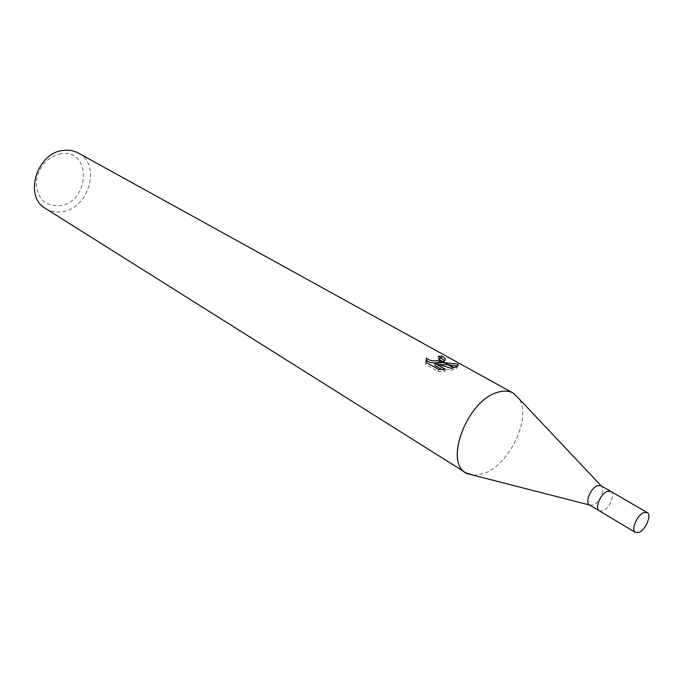 <?xml version="1.0" encoding="UTF-8"?>
<svg xmlns="http://www.w3.org/2000/svg" width="683" height="683" viewBox="0 0 683 683"><rect width="100%" height="100%" fill="white"/><g stroke="black" fill="none" stroke-linecap="round" stroke-linejoin="round"><path stroke-width="0.51" stroke-dasharray="3.42 2.56" d="M589.694 505.053L593.254 504.959C599.922 502.586 605.795 488.243 601.091 485.758L601.083 485.741M599.392 510.858L602.987 510.764C609.68 508.34 615.614 493.809 610.85 491.427M473.712 475.3L483.479 473.669C509.151 465.49 532.117 417.262 518.935 398.65M61.18 153.675C46.427 157.235 38.069 167.104 36.114 183.266C37.42 198.83 45.291 206.309 59.711 205.694C89.917 202.467 92.06 148.894 61.18 153.675M45.556 208.511C50.482 211.525 55.955 212.584 61.991 211.704C88.961 208.887 101.613 164.458 78.28 153.026M473.72 475.308L483.479 473.669C509.151 465.49 532.117 417.253 518.926 398.641M440.561 358.165L438.196 358.31L439.937 359.642M438.196 358.31L438.512 356.278M425.876 361.025L425.782 364.526L438.213 371.569L438.546 369.426M425.774 364.526L426.098 362.391M439.656 364.79L437.888 364.978L437.991 364.312M451.053 370.365L456.5 368.683L457.499 366.259M448.594 364.722L447.809 364.662M437.888 364.978L443.779 363.108L444.65 360.667M440.185 360.035L440.304 360.479M438.213 371.569L445.043 371.347L441.747 369.494M434.892 365.627L451.062 370.365L451.386 368.316M445.043 371.347L445.376 369.264M599.315 510.816L602.987 510.764C609.731 508.323 615.656 493.647 610.781 491.384M444.095 361.076L443.779 363.108M456.833 366.634L456.5 368.683"/><path stroke-width="1.02" d="M518.926 398.641L601.083 485.741L597.394 485.698C590.641 488.004 584.708 502.705 589.583 504.993L589.702 505.061M610.85 491.427L607.213 491.419C600.459 493.766 594.466 508.553 599.315 510.816L599.392 510.858M518.935 398.65L513.129 393.058C508.826 390.727 503.687 390.471 497.728 392.298C466.677 400.161 443.062 464.645 467.334 473.669L473.712 475.3M513.129 393.058L78.28 153.026C73.901 150.644 69.06 149.756 63.767 150.371C36.916 152.224 23.316 196.525 45.556 208.511L466.019 472.935L473.72 475.308M514.41 393.852C509.902 390.804 504.344 390.292 497.728 392.298C467.633 399.905 443.651 461.93 466.019 472.935M438.204 362.929L443.993 362.536L453.461 367.813L451.378 368.316L435.208 363.552L445.376 369.264L438.546 369.426L426.098 362.391L426.568 358.105C429.974 361.034 434.226 361.64 439.306 359.924L442.635 361.777L438.204 362.929L437.991 364.312M439.306 359.924L440.253 357.619L438.512 356.278L441.73 356.108C445.401 358.054 446.195 359.71 444.095 361.076L442.635 361.777M426.252 360.163L426.559 358.114M440.304 360.479L439.57 361.623C434.644 363.749 430.205 363.262 426.26 360.163L425.876 361.025M443.993 362.536L458.173 364.227L456.825 366.634L453.461 367.813M457.499 366.259L448.594 364.722M447.809 364.662L439.656 364.79M457.9 365.96L458.173 364.227M444.65 360.667L441.414 358.174L441.73 356.108M443.028 361.614L439.664 359.745M441.414 358.174L440.561 358.165M441.747 369.494L434.892 365.627L435.208 363.552M453.922 367.685L444.667 362.536M600.972 485.681L610.781 491.384L607.213 491.419C600.459 493.766 594.466 508.553 599.315 510.816L589.583 504.993M643.651 512.643C636.923 515.161 630.691 530.247 635.446 532.441L639.075 532.313C645.802 529.701 651.958 514.734 647.185 512.54L643.651 512.643M589.694 505.053L467.334 473.669M439.792 360.197L439.57 361.623M599.315 510.816L635.446 532.441M610.781 491.384L647.185 512.54"/></g></svg>
